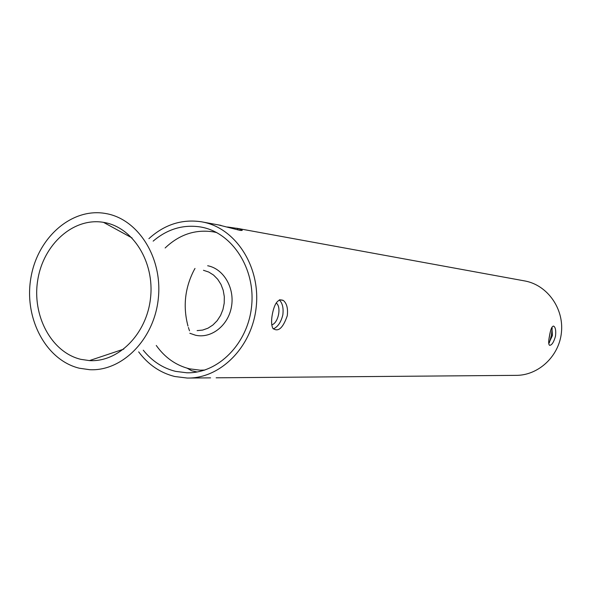<?xml version="1.0" encoding="UTF-8"?>
<svg xmlns="http://www.w3.org/2000/svg" width="591" height="591" viewBox="0 0 591 591"><rect width="100%" height="100%" fill="white"/><g stroke="black" fill="none" stroke-linecap="round" stroke-linejoin="round"><path stroke-width="0.89" d="M551.898 327.259L552.43 335.518L548.714 343.519M549.541 335.666C550.539 329.527 551.868 326.328 553.531 326.069C555.459 327.067 556.116 330.421 555.51 336.124C553.804 342.182 551.839 345.255 549.6 345.336C548.411 344.42 548.396 341.199 549.541 335.666M227.55 226.988L237.781 228.503C242.835 230.062 243.603 230.689 240.086 230.387L218.419 224.912M273.271 328.914C277.822 326.941 281.013 322.25 282.838 314.848C283.665 308.029 282.483 303.065 279.284 299.94M272.281 314.626C274.468 303.028 278.162 298.307 283.362 300.472C286.82 303.39 288.12 308.487 287.27 315.764C282.934 328.212 278.132 332.401 272.865 328.33C271.387 325.286 271.188 320.721 272.281 314.626M197.106 371.983L191.735 370.786L187.258 368.237M143.266 350.197C152.057 361.145 162.843 368.2 175.63 371.377L186.852 372.788C218.057 373.682 247.939 343.659 251.603 306.227C255.622 268.831 232.47 233.009 201.745 227.195L200.785 227.018C183.328 224.277 167.445 228.99 153.15 241.135M138.663 351.874C148.238 364.647 160.264 372.862 174.737 376.504L187.229 378.048C220.509 378.794 252.327 346.71 256.243 306.729C260.535 266.785 235.912 228.532 203.178 222.12L201.686 221.832C182.117 218.862 164.52 224.469 148.895 238.668M216.151 377.812L515.603 375.359C538.113 375.758 559.042 356.499 561.42 332.563C564.036 308.657 547.539 285.401 525.421 281.065L524.416 280.873M104.459 222.526C133.086 227.557 154.65 262.057 150.535 298.012C146.775 334.004 118.37 362.453 89.426 360.599L80.871 359.35C51.306 352.347 31.759 315.439 37.772 279.912C43.365 244.305 73.469 217.237 103.491 222.349L104.459 222.526M79.342 368.223C45.839 360.148 23.906 318.246 30.85 278.117C37.329 237.885 71.518 207.397 105.545 213.491L105.996 213.573C138.272 219.121 162.776 257.89 158.307 298.536C154.229 339.219 122.285 371.51 89.662 369.7L79.342 368.223M204.796 370.055L200.113 370.173L189.541 368.828C176.029 365.437 164.933 357.651 156.268 345.469M165.133 247.984C179.339 234.464 195.503 229.109 213.624 231.908L216.705 232.573M189.512 330.805L188.81 328.759M188.662 328.308L188.411 327.503M187.982 326.062C182.929 306.936 184.813 288.556 193.634 270.922M193.855 270.508L194.993 268.44M276.189 303.013C281.73 306.803 278.258 323.196 271.786 324.851M552.186 328.049L551.433 335.245L549.342 342.78M550.251 332.245L549.12 338.133M207.67 265.751C223.583 268.691 234.908 287.987 231.458 306.781C228.244 325.619 211.194 338.894 195.458 335.208L189.829 333.265M197.106 330.62L202.624 330.081L207.966 328.197L212.878 325.028L217.141 320.728L220.554 315.483L222.947 309.529L224.218 303.153L224.307 296.638L223.206 290.292L220.975 284.411L217.702 279.262L213.565 275.074L208.741 272.045L203.467 270.294M237.781 228.503L237.552 229.818M283.362 300.472L279.772 299.748M189.519 378.033L210.588 377.856M203.178 222.12L220.968 225.378M236.57 228.229L525.421 281.065M188.994 372.781L186.852 372.788M123.785 349.111L89.426 360.599M202.159 370.173L204.427 370.18M214.252 232.027L216.365 232.389M132.059 237.944L103.491 222.349"/></g></svg>
